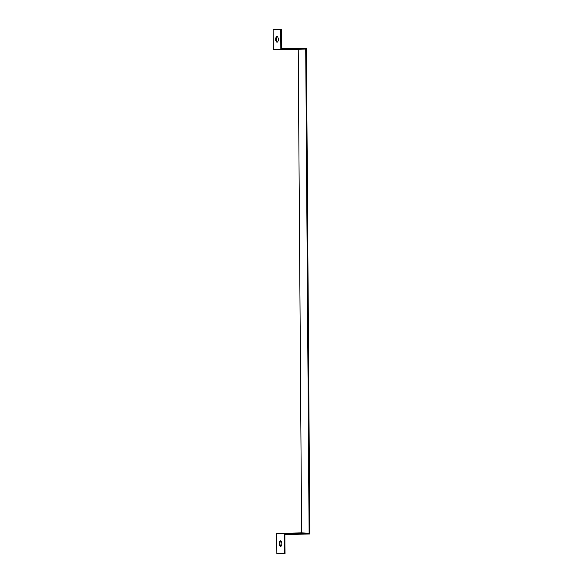 <?xml version="1.0" encoding="UTF-8"?>
<svg xmlns="http://www.w3.org/2000/svg" width="583" height="583" viewBox="0 0 583 583"><rect width="100%" height="100%" fill="white"/><g stroke="black" fill="none" stroke-linecap="round" stroke-linejoin="round"><path stroke-width="0.87" d="M298.219 49.234L301.6 532.862L276.692 533.401L276.838 553.507L285.058 553.835L284.919 534.531L309.828 533.992L306.432 48.258L281.531 48.287M301.6 532.862L309.107 533.205L305.725 49.074L280.824 49.613L280.685 29.507L273.172 29.165L273.318 49.271L280.824 49.613M276.692 533.401L284.205 533.744L284.344 553.85M309.107 533.205L284.205 533.744M306.432 48.258L281.531 48.797L281.4 29.493L280.685 29.507M273.172 29.165L281.4 29.493M277.297 36.671A2.813 1.312 -91.2 0 0 276.4 39.404A2.813 1.312 -91.2 0 0 277.413 42.093M280.54 546.439A2.813 1.312 88.8 0 1 279.206 543.611A2.813 1.312 88.8 0 1 280.459 540.813A2.813 1.312 88.8 0 1 281.837 543.596A2.813 1.312 88.8 0 1 280.583 546.439A2.813 1.312 88.8 0 1 280.54 546.439M280.817 540.907A2.813 1.312 -91.2 0 0 279.92 543.64A2.813 1.312 -91.2 0 0 280.933 546.329M277.02 42.202A2.813 1.312 88.8 0 1 275.686 39.374A2.813 1.312 88.8 0 1 276.94 36.576A2.813 1.312 88.8 0 1 278.31 39.36A2.813 1.312 88.8 0 1 277.063 42.202A2.813 1.312 88.8 0 1 277.02 42.202"/></g></svg>
